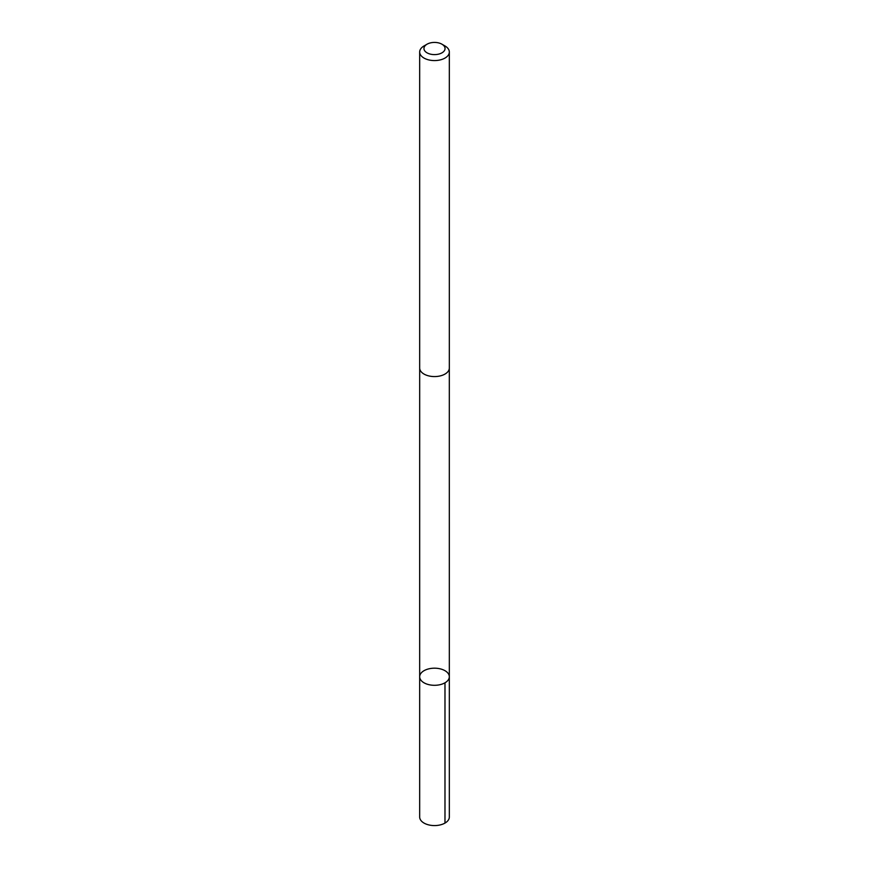<?xml version="1.0" encoding="UTF-8"?>
<svg xmlns="http://www.w3.org/2000/svg" width="869" height="869" viewBox="0 0 869 869"><rect width="100%" height="100%" fill="white"/><g stroke="black" fill="none" stroke-linecap="round" stroke-linejoin="round"><path stroke-width="1.3" d="M419.868 675.387A14.827 8.56 180 0 1 435.684 668.218A14.827 8.56 180 0 1 449.327 676.745A14.827 8.56 180 0 1 434.5 685.304A14.827 8.56 180 0 1 419.673 676.745A14.827 8.56 180 0 1 419.868 675.387M419.673 817.012A14.827 8.56 0 0 0 433.316 825.55A14.827 8.56 0 0 0 449.143 818.381A14.827 8.56 0 0 0 449.327 817.012L449.327 676.745A14.827 8.56 180 0 1 434.5 685.304A14.827 8.56 180 0 1 419.673 676.745L419.673 817.012M427.037 44.21L424.018 45.959A14.827 8.56 0 0 0 419.673 52.01L419.673 368.011A14.827 8.56 0 0 0 433.316 376.549A14.827 8.56 0 0 0 449.143 369.379A14.827 8.56 0 0 0 449.327 368.011L449.327 52.01A14.827 8.56 0 0 0 444.982 45.959L441.963 44.21A10.547 6.094 0 0 0 427.037 44.21A10.547 6.094 0 0 0 429.699 53.943A10.547 6.094 0 0 0 444.917 49.49A10.547 6.094 0 0 0 441.963 44.21M419.673 52.01A14.827 8.56 0 0 0 433.316 60.548A14.827 8.56 0 0 0 449.143 53.378A14.827 8.56 0 0 0 449.327 52.01M444.982 682.795L444.982 823.073M419.684 368.26L419.673 676.745M449.316 368.26L449.327 676.745"/></g></svg>
